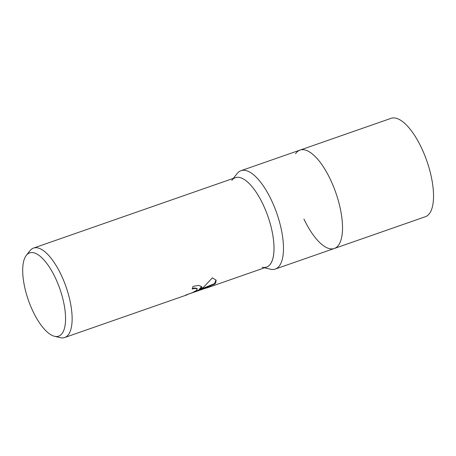 <?xml version="1.0" encoding="UTF-8"?>
<svg xmlns="http://www.w3.org/2000/svg" width="456" height="456" viewBox="0 0 456 456"><rect width="100%" height="100%" fill="white"/><g stroke="black" fill="none" stroke-linecap="round" stroke-linejoin="round"><path stroke-width="0.68" d="M295.562 153.763A52.092 19.768 70.8 0 1 300.019 150.098A52.092 19.768 70.8 0 1 304.927 149.956A52.092 19.768 70.8 0 1 330.429 179.55A52.092 19.768 70.8 0 1 338.267 245.533A52.092 19.768 70.8 0 1 334.339 248.474L275.31 269.063A52.092 19.768 70.8 0 1 270.402 269.205L264.548 267.803M304.927 149.956A52.092 19.768 70.8 0 1 330.429 179.55A52.092 19.768 70.8 0 1 338.272 245.533A52.092 19.768 70.8 0 1 303.93 219.022M233.352 178.37L237.063 173.633A52.092 19.768 70.8 0 1 240.996 170.692A52.092 19.768 70.8 0 1 271.4 200.138A52.092 19.768 70.8 0 1 275.31 269.063M231.813 180.337A47.356 17.972 70.8 0 1 263.032 204.436A47.356 17.972 70.8 0 1 262.12 267.222M201.683 287.816L199.352 289.987L203.644 287.132L212.393 277.818L216.133 280.206L215.762 282.902L214.656 284.077L197.317 291.088L210.547 286.471L185.444 295.152L192.244 292.723L196.502 290.421L197.26 288.956L194.997 288.38L192.158 289.041A47.356 17.972 -109.2 0 0 193.053 286.368L198.787 285.416L201.695 286.727L201.683 287.816M26.288 255.406L29.919 250.766A47.356 17.972 70.8 0 1 33.493 248.092A47.356 17.972 70.8 0 1 63.743 280.759A47.356 17.972 70.8 0 1 68.742 334.191A47.356 17.972 70.8 0 1 64.695 337.52A47.356 17.972 70.8 0 1 60.232 337.651L54.498 336.277A44.078 16.724 70.8 0 1 28.62 300.846A44.078 16.724 70.8 0 1 25.844 256.021A44.078 16.724 70.8 0 1 26.288 255.406A44.078 16.724 70.8 0 1 55.689 278.582A44.078 16.724 70.8 0 1 62.421 333.051A44.078 16.724 70.8 0 1 54.498 336.277M33.493 248.092L235.387 177.663A47.356 17.972 70.8 0 1 265.631 210.33A47.356 17.972 70.8 0 1 270.636 263.762A47.356 17.972 70.8 0 1 266.583 267.091L206.209 288.152M192.381 288.483L194.797 287.964L197.06 288.54L197.26 288.956M201.575 286.522L199.152 289.566L199.352 289.987M197.317 291.088L197.117 290.666L199.278 289.839M200.23 289.469L214.457 283.66L216.019 279.995M214.457 283.66L214.656 284.077M338.797 244.809A52.092 19.768 70.8 0 1 334.339 248.474L425.357 216.725A52.092 19.768 70.8 0 0 429.808 213.06A52.092 19.768 70.8 0 0 424.308 154.288A52.092 19.768 70.8 0 0 391.037 118.349L300.019 150.098A52.092 19.768 70.8 0 1 333.29 186.037A52.092 19.768 70.8 0 1 338.797 244.809M187.262 294.764L64.695 337.52M197.18 290.803L194.165 291.857M300.019 150.098L240.996 170.692"/></g></svg>

